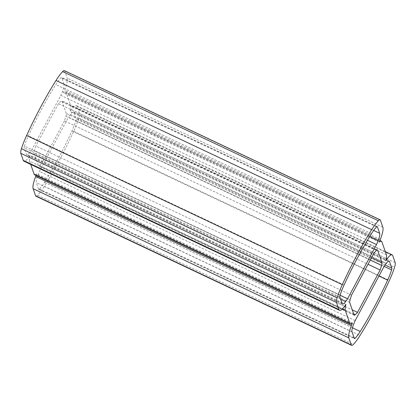 <?xml version="1.0" encoding="UTF-8"?>
<svg xmlns="http://www.w3.org/2000/svg" width="416" height="416" viewBox="0 0 416 416"><rect width="100%" height="100%" fill="white"/><g stroke="black" fill="none" stroke-linecap="round" stroke-linejoin="round"><path stroke-width="0.31" stroke-dasharray="2.08 1.56" d="M353.688 313.929L39.593 165.511A5.964 1.31 -64.7 0 1 38.558 166.052A5.964 1.31 -64.7 0 1 38.366 165.797L34.024 153.332A5.964 1.31 -64.7 0 1 34.403 150.608L35.849 145.99L351.536 295.157M352.42 323.081L36.733 173.909A14.914 3.276 -64.7 0 1 34.611 174.819M342.358 308.979L29.593 161.19L30.706 164.388M29.593 161.19A14.914 3.276 -64.7 0 1 30.259 155.324A29.822 6.547 -64.7 0 1 28.943 157.16A17.893 3.926 -64.7 0 1 23.858 161.153M345.946 304.496L30.259 155.324M64.397 70.637A9.942 2.184 -64.7 0 1 64.724 71.053L67.189 78.135A17.893 3.926 -64.7 0 1 64.631 90.319A29.822 6.547 -64.7 0 1 63.58 92.919A14.914 3.276 -64.7 0 1 65.702 92.009A14.914 3.276 -64.7 0 1 66.191 92.638L70.72 105.638A14.914 3.276 -64.7 0 1 70.054 111.504L385.741 260.676M379.267 242.091L63.58 92.919M371.519 257.728L66.29 113.495A5.964 1.31 -64.7 0 1 65.91 116.22L64.464 120.843L368.02 264.28M66.29 113.495L61.948 101.031A5.964 1.31 -64.7 0 0 61.75 100.781A5.964 1.31 -64.7 0 0 60.72 101.322L58.469 103.62L374.156 252.793M58.469 103.62L35.849 145.99M39.593 165.511L41.844 163.207L352.284 309.899M31.881 149.625A22.864 5.018 -64.7 0 1 29.936 152.417A10.936 2.402 -64.7 0 1 26.832 154.861A10.936 2.402 -64.7 0 1 26.468 154.398L24.185 147.841A3.978 0.874 -64.7 0 1 24.419 146.094L340.106 295.266L31.881 149.625L60.835 95.394L367.453 240.282M373.646 230.454L63.986 84.136A10.936 2.402 -64.7 0 1 62.421 91.582A22.864 5.018 -64.7 0 1 60.835 95.394M63.986 84.136L61.703 77.579A3.978 0.874 -64.7 0 0 61.573 77.412A3.978 0.874 -64.7 0 0 60.918 77.735A21.871 4.8 -64.7 0 0 55.775 84.542A110.1 24.17 -64.7 0 0 28.371 135.866A21.871 4.8 -64.7 0 0 24.419 146.094M35.916 196.196A9.942 2.184 115.3 0 0 37.674 195.255A29.822 6.547 115.3 0 0 44.32 186.352A118.056 25.917 115.3 0 0 73.705 131.321A29.822 6.547 115.3 0 0 78.853 118.134A9.942 2.184 115.3 0 0 79.513 113.516L77.043 106.434A17.893 3.926 115.3 0 0 76.456 105.68A17.893 3.926 115.3 0 0 71.37 109.673A29.822 6.547 115.3 0 0 70.054 111.504M64.464 120.843L41.844 163.207M36.733 173.909A29.822 6.547 115.3 0 0 36.078 175.51M75.894 120.734L384.119 266.375L68.432 117.208L39.478 171.434A22.864 5.018 115.3 0 0 37.887 175.25A10.936 2.402 115.3 0 0 36.327 182.697L38.61 189.249A3.978 0.874 115.3 0 0 38.74 189.42A3.978 0.874 115.3 0 0 39.395 189.093A21.871 4.8 115.3 0 0 44.538 182.286A110.1 24.17 115.3 0 0 71.942 130.962A21.871 4.8 115.3 0 0 75.894 120.734A3.978 0.874 115.3 0 0 76.128 118.986L73.845 112.429A10.936 2.402 115.3 0 0 73.481 111.972A10.936 2.402 115.3 0 0 70.372 114.41A22.864 5.018 115.3 0 0 68.432 117.208M355.165 320.606L39.478 171.434M349.71 302.505L34.024 153.332M354.052 314.969L38.366 165.797M350.09 299.78L34.403 150.608M344.63 306.327L28.943 157.16M380.411 220.225L64.724 71.053M382.876 227.308L67.189 78.135M380.318 239.491L64.631 90.319M381.883 241.81L66.191 92.638M386.407 254.81L70.72 105.638M370.282 260.047L65.91 116.22M377.12 249.959L61.948 101.031M376.407 250.489L60.72 101.322M369.595 236.73L62.421 91.582M377.047 226.585L61.703 77.579M376.605 226.907L60.918 77.735M371.462 233.714L55.775 84.542M344.058 285.038L28.371 135.866M339.872 297.014L24.185 147.841M342.155 303.571L26.468 154.398M340.647 299.239L29.936 152.417M73.705 131.321L389.392 280.488M44.32 186.352L360.006 335.525M37.674 195.255L353.366 344.427M78.853 118.134L394.54 267.306M71.37 109.673L386.282 258.476M77.043 106.434L392.735 255.606M395.2 262.683L79.513 113.516M70.372 114.41L386.064 263.583M73.845 112.429L388.586 261.154M385.065 264.971L76.128 118.986M71.942 130.962L378.96 276.037M44.538 182.286L352.44 327.782M39.395 189.093L354.078 337.787M38.61 189.249L354.297 338.421M352.014 331.864L36.327 182.697M37.887 175.25L353.579 324.418M354.25 315.219L38.558 166.052M379.922 240.49L65.702 92.009M377.442 249.948L61.75 100.781M377.26 226.58L61.573 77.412M342.519 304.028L26.832 154.861M76.456 105.68L385.294 251.612M73.481 111.972L389.168 261.139M38.74 189.42L354.427 338.588"/><path stroke-width="0.62" d="M352.284 309.899L357.531 312.38L355.28 314.678A5.964 1.31 -64.7 0 1 354.25 315.219A5.964 1.31 -64.7 0 1 354.052 314.969L349.71 302.505A5.964 1.31 -64.7 0 1 350.09 299.78L351.536 295.157L374.156 252.793L376.407 250.489A5.964 1.31 -64.7 0 1 377.442 249.948A5.964 1.31 -64.7 0 1 377.634 250.203L377.12 249.959M36.078 175.51A29.822 6.547 115.3 0 0 35.682 176.509L351.369 325.681A29.822 6.547 115.3 0 1 352.42 323.081A14.914 3.276 -64.7 0 1 350.298 323.991A14.914 3.276 -64.7 0 1 349.809 323.362L34.117 174.19A14.914 3.276 -64.7 0 0 34.611 174.819L350.298 323.991M351.603 345.363L35.916 196.196A9.942 2.184 115.3 0 1 35.589 195.775L351.276 344.947A9.942 2.184 115.3 0 0 351.603 345.363A9.942 2.184 115.3 0 0 353.366 344.427A29.822 6.547 115.3 0 0 360.006 335.525A118.056 25.917 115.3 0 0 389.392 280.488A29.822 6.547 115.3 0 0 394.54 267.306A9.942 2.184 115.3 0 0 395.2 262.683L392.735 255.606A17.893 3.926 115.3 0 0 392.142 254.847A17.893 3.926 115.3 0 0 387.057 258.84A29.822 6.547 115.3 0 0 385.741 260.676A14.914 3.276 -64.7 0 0 386.407 254.81L381.883 241.81A14.914 3.276 -64.7 0 0 381.389 241.181A14.914 3.276 -64.7 0 0 379.267 242.091A29.822 6.547 -64.7 0 0 380.318 239.491A17.893 3.926 -64.7 0 0 382.876 227.308L380.411 220.225A9.942 2.184 -64.7 0 0 380.084 219.804A9.942 2.184 -64.7 0 0 378.326 220.745A29.822 6.547 -64.7 0 0 371.68 229.648A118.056 25.917 -64.7 0 0 342.295 284.679A29.822 6.547 -64.7 0 0 337.147 297.866A9.942 2.184 -64.7 0 0 336.487 302.484L338.957 309.566A17.893 3.926 -64.7 0 0 339.544 310.32A17.893 3.926 -64.7 0 0 344.63 306.327A29.822 6.547 -64.7 0 0 345.946 304.496A14.914 3.276 -64.7 0 0 345.28 310.362L349.809 323.362M30.706 164.388L34.117 174.19M339.544 310.32L23.858 161.153A17.893 3.926 -64.7 0 1 23.265 160.394L20.8 153.317A9.942 2.184 -64.7 0 1 21.46 148.694A29.822 6.547 -64.7 0 1 26.608 135.512A118.056 25.917 -64.7 0 1 55.994 80.475A29.822 6.547 -64.7 0 1 62.634 71.573A9.942 2.184 -64.7 0 1 64.397 70.637L380.084 219.804M368.02 264.28L380.151 270.01L357.531 312.38M377.634 250.203L381.976 262.668A5.964 1.31 -64.7 0 1 381.597 265.392L380.151 270.01M377.39 226.751L379.673 233.303A10.936 2.402 -64.7 0 1 378.113 240.75A22.864 5.018 -64.7 0 1 376.522 244.566L347.568 298.792L340.106 295.266A21.871 4.8 -64.7 0 1 344.058 285.038A110.1 24.17 -64.7 0 1 371.462 233.714A21.871 4.8 -64.7 0 1 376.605 226.907A3.978 0.874 -64.7 0 1 377.26 226.58A3.978 0.874 -64.7 0 1 377.39 226.751L377.047 226.585M376.522 244.566L367.453 240.282M347.568 298.792A22.864 5.018 -64.7 0 1 345.628 301.59A10.936 2.402 -64.7 0 1 342.519 304.028A10.936 2.402 -64.7 0 1 342.155 303.571L339.872 297.014A3.978 0.874 -64.7 0 1 340.106 295.266M35.589 195.775L33.124 188.692A17.893 3.926 115.3 0 1 35.682 176.509M351.276 344.947L348.811 337.865L33.124 188.692M351.369 325.681A17.893 3.926 115.3 0 0 348.811 337.865M354.078 337.787L355.082 338.265A3.978 0.874 115.3 0 1 354.427 338.588A3.978 0.874 115.3 0 1 354.297 338.421L352.014 331.864A10.936 2.402 115.3 0 1 353.579 324.418A22.864 5.018 115.3 0 1 355.165 320.606L384.119 266.375L391.581 269.906A3.978 0.874 115.3 0 0 391.815 268.159L385.065 264.971M388.586 261.154L389.532 261.602A10.936 2.402 115.3 0 0 389.168 261.139A10.936 2.402 115.3 0 0 386.064 263.583A22.864 5.018 115.3 0 0 384.119 266.375M389.532 261.602L391.815 268.159M355.082 338.265A21.871 4.8 115.3 0 0 360.225 331.458A110.1 24.17 115.3 0 0 387.629 280.134A21.871 4.8 115.3 0 0 391.581 269.906M355.28 314.678L353.688 313.929M345.28 310.362L342.358 308.979M338.957 309.566L23.265 160.394M336.487 302.484L20.8 153.317M337.147 297.866L21.46 148.694M342.295 284.679L26.608 135.512M371.68 229.648L55.994 80.475M378.326 220.745L62.634 71.573M381.597 265.392L370.282 260.047M381.976 262.668L371.519 257.728M378.113 240.75L369.595 236.73M379.673 233.303L373.646 230.454M345.628 301.59L340.647 299.239M386.282 258.476L387.057 258.84M378.96 276.037L387.629 280.134M352.44 327.782L360.225 331.458M381.389 241.181L379.922 240.49M385.294 251.612L392.142 254.847"/></g></svg>
